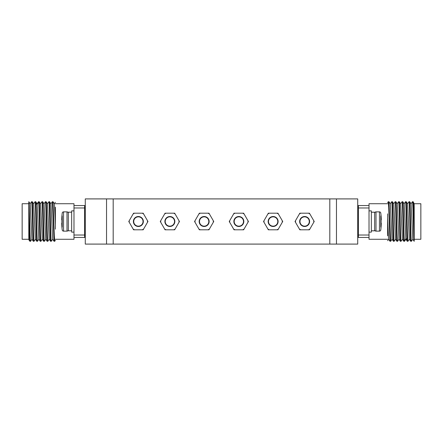 <?xml version="1.0" encoding="UTF-8"?>
<svg xmlns="http://www.w3.org/2000/svg" width="443" height="443" viewBox="0 0 443 443"><rect width="100%" height="100%" fill="white"/><g stroke="black" fill="none" stroke-linecap="round" stroke-linejoin="round"><path stroke-width="0.66" d="M313.749 222.314L314.22 221.5L309.424 213.194L299.833 213.194L295.038 221.5L299.363 228.992A9.159 9.159 0 0 0 300.769 229.806L309.424 229.806L313.749 222.314A9.159 9.159 0 0 0 313.749 220.686M299.363 228.992L299.833 229.806L300.769 229.806M295.509 220.686A9.159 9.159 0 0 0 295.509 222.314M300.769 213.194A9.159 9.159 0 0 0 299.363 214.008M309.895 214.008A9.159 9.159 0 0 0 308.489 213.194M308.489 229.806A9.159 9.159 0 0 0 309.895 228.992M309.613 221.5A4.984 4.984 0 0 0 304.629 216.516A4.984 4.984 0 0 0 299.645 221.5A4.984 4.984 0 0 0 304.629 226.484A4.984 4.984 0 0 0 309.613 221.5M147.491 222.314L147.962 221.5L143.167 213.194L133.576 213.194L128.78 221.5L133.105 228.992A9.159 9.159 0 0 0 134.511 229.806L143.167 229.806L147.491 222.314A9.159 9.159 0 0 0 147.491 220.686M133.105 228.992L133.576 229.806L134.511 229.806M129.251 220.686A9.159 9.159 0 0 0 129.251 222.314M134.511 213.194A9.159 9.159 0 0 0 133.105 214.008M143.637 214.008A9.159 9.159 0 0 0 142.231 213.194M142.231 229.806A9.159 9.159 0 0 0 143.637 228.992M143.355 221.5A4.984 4.984 0 0 0 138.371 216.516A4.984 4.984 0 0 0 133.387 221.5A4.984 4.984 0 0 0 138.371 226.484A4.984 4.984 0 0 0 143.355 221.5M71.655 230.781L68.333 230.781L68.333 212.197L71.655 212.197M371.345 212.219L374.667 212.219L374.667 230.803L371.345 230.803M358.387 237.448L358.387 235.023L369.019 235.023L369.019 237.448L357.722 237.448M387.625 203.725L369.019 203.725L369.019 207.977L358.387 207.977L358.387 205.552L357.722 205.552M369.019 237.448L369.019 239.275L387.625 239.275M414.205 206.516L414.205 229.186L414.205 203.725L420.85 203.725L420.85 239.275L414.205 239.275L414.205 238.351M414.205 203.725L413.12 201.731C413.485 201.172 413.845 216.876 414.205 229.186L414.199 241.269C413.618 242.614 413.037 200.518 412.455 201.731L413.12 201.731M411.431 241.23L411.392 241.269C410.816 242.493 410.24 200.507 409.664 201.731L411.104 203.725L412.782 239.275L414.199 241.274M407.97 241.236L407.937 241.269C407.361 242.493 406.785 200.507 406.209 201.731L407.626 203.741M407.61 203.714L409.326 239.281L410.727 241.269L411.392 241.269M414.199 241.208L414.205 239.275M408.972 201.764L407.599 203.719M409.664 201.731L409 201.731C409.576 200.507 410.152 242.493 410.727 241.269M411.054 203.725L412.455 201.731M397.216 203.741L398.634 201.731C399.209 200.507 399.785 242.493 400.361 241.269L401.026 241.269C400.45 242.493 399.874 200.507 399.298 201.731L400.721 203.741M397.249 203.73L398.949 239.259L400.361 241.269M400.677 203.736L402.089 201.731C402.665 200.507 403.241 242.493 403.817 241.269L404.481 241.269C403.905 242.493 403.329 200.507 402.753 201.731L404.177 203.747L405.86 239.259L407.272 241.269L407.937 241.269M400.705 203.725L402.399 239.259L403.817 241.269M405.511 201.775L405.544 201.731C406.12 200.507 406.696 242.493 407.272 241.269M405.904 239.259L404.481 241.269M402.449 239.253L401.026 241.269M398.993 239.253L397.57 241.269C396.994 242.493 396.419 200.507 395.843 201.731L397.266 203.747M402.089 201.731L402.753 201.731M405.544 201.731L406.209 201.731M398.634 201.731L399.298 201.731M393.761 203.747L395.178 201.731C395.754 200.507 396.33 242.493 396.906 241.269L397.57 241.269M387.631 202.634L388.273 201.731L388.699 207.379L389.978 241.252L390.682 241.252L392.083 239.259M390.305 203.747L391.701 201.748L392.387 201.731C392.963 200.507 393.539 242.493 394.115 241.269L393.45 241.269C392.875 242.493 392.299 200.507 391.723 201.731M395.178 201.731L395.843 201.731M392.387 201.731L393.81 203.747L395.494 239.259L396.906 241.269M388.273 201.731L388.954 201.748L390.355 203.747L392.033 239.259L393.45 241.269M388.954 201.748L390.66 241.269M387.625 235.803L387.625 217.873L388.577 239.253L389.978 241.252M387.625 217.873L387.625 213.842M358.387 205.552L369.019 205.552M369.019 235.023L369.019 207.977M358.387 207.977L358.387 235.023M113.186 198.907L357.722 198.907L357.722 244.093L85.277 244.093L85.277 198.907L113.186 198.907L113.186 244.093M106.541 244.093L106.541 198.907M277.927 213.194L268.336 213.194L267.865 214.008L263.541 221.5L268.336 229.806L277.927 229.806L282.723 221.5L277.927 213.194L276.991 213.194A9.159 9.159 0 0 1 278.398 214.008L277.927 213.194M165.073 229.806L174.664 229.806L175.135 228.992L179.459 221.5L174.664 213.194L165.073 213.194L160.277 221.5L165.073 229.806L166.009 229.806A9.159 9.159 0 0 1 164.602 228.992L165.073 229.806M208.952 213.194L199.361 213.194L198.89 214.008L194.566 221.5L199.361 229.806L208.952 229.806L213.747 221.5L208.952 213.194L208.016 213.194A9.159 9.159 0 0 1 209.423 214.008L208.952 213.194M243.639 213.194L234.048 213.194L233.577 214.008L229.252 221.5L234.048 229.806L243.639 229.806L248.434 221.5L243.639 213.194L242.703 213.194A9.159 9.159 0 0 1 244.11 214.008L243.639 213.194M336.459 244.093L336.459 198.907M357.722 226.816L358.387 226.816M357.722 216.184L358.387 216.184M374.667 229.806A1.329 1.329 0 0 0 375.996 231.135L379.452 231.135A1.329 1.329 0 0 0 380.77 229.978A66.45 66.45 0 0 0 381.268 223.161L381.052 223.161A66.212 66.212 0 0 0 381.052 219.839A66.212 66.212 0 0 1 381.052 223.161M374.667 213.194A1.329 1.329 0 0 1 375.996 211.865L379.452 211.865A1.329 1.329 0 0 1 380.77 213.022A66.45 66.45 0 0 1 381.074 215.852L381.074 215.852A66.428 66.428 0 0 1 381.268 219.839L381.052 219.839M369.019 232.132L371.345 232.132L371.345 210.868L369.019 210.868M85.277 216.184L84.613 216.184M85.277 226.816L84.613 226.816M68.333 213.194A1.329 1.329 0 0 0 67.004 211.865L63.548 211.865A1.329 1.329 0 0 0 62.23 213.022A66.45 66.45 0 0 0 61.732 219.839L61.948 219.839A66.212 66.212 0 0 0 61.948 223.161A66.212 66.212 0 0 1 61.948 219.839M68.333 229.806A1.329 1.329 0 0 1 67.004 231.135L63.548 231.135A1.329 1.329 0 0 1 62.23 229.978A66.45 66.45 0 0 1 61.926 227.148L61.926 227.148A66.428 66.428 0 0 1 61.732 223.161L61.948 223.161M73.981 210.868L71.655 210.868L71.655 232.132L73.981 232.132M309.28 221.5A4.651 4.651 0 0 1 304.629 226.151A4.651 4.651 0 0 1 299.977 221.5A4.651 4.651 0 0 1 304.629 216.849A4.651 4.651 0 0 1 309.28 221.5M143.023 221.5A4.651 4.651 0 0 1 138.371 226.151A4.651 4.651 0 0 1 133.72 221.5A4.651 4.651 0 0 1 138.371 216.849A4.651 4.651 0 0 1 143.023 221.5M73.981 205.552L84.613 205.552L84.613 207.977L73.981 207.977L73.981 203.725L55.375 203.725M55.375 239.275L73.981 239.275L73.981 207.977M84.613 207.977L84.613 237.448L73.981 237.448M84.613 235.023L73.981 235.023M55.375 207.197L55.375 229.158M55.375 225.127L54.423 203.747L53.022 201.748L54.301 235.621L54.727 241.269L55.369 240.366M54.727 241.269L54.046 241.252L52.645 239.253L50.967 203.741L49.55 201.731L48.885 201.731C49.461 200.507 50.037 242.493 50.613 241.269L49.19 239.253L47.506 203.741L46.094 201.731L45.43 201.731C46.006 200.507 46.581 242.493 47.157 241.269L45.734 239.253L44.051 203.741L42.639 201.731L41.974 201.731C42.55 200.507 43.126 242.493 43.702 241.269L44.366 241.269C43.791 242.493 43.215 200.507 42.639 201.731M50.917 203.741L52.34 201.731L54.046 241.252M52.34 201.731L53.022 201.748M52.695 239.253L51.277 241.269C50.701 242.493 50.125 200.507 49.55 201.731M49.239 239.253L47.822 241.269C47.246 242.493 46.67 200.507 46.094 201.731M51.277 241.269L50.613 241.269M47.822 241.269L47.157 241.269M42.279 239.259L43.702 241.269M40.911 241.269L40.247 241.269C39.671 242.493 39.095 200.507 38.519 201.731L39.183 201.731C39.759 200.507 40.335 242.493 40.911 241.269L42.323 239.264M42.295 239.275L40.601 203.741L39.183 201.731M38.834 239.27L40.247 241.269M37.489 241.225L37.456 241.269C36.88 242.493 36.304 200.507 35.728 201.731L35.063 201.731C35.639 200.507 36.215 242.493 36.791 241.269L35.374 239.259M37.456 241.269L36.791 241.269M38.823 239.253L37.14 203.741L35.728 201.731M28.795 236.484L28.795 213.814C29.155 226.124 29.515 241.828 29.88 241.269L28.789 239.729L28.801 201.731C29.382 200.386 29.963 242.482 30.545 241.269L29.88 241.269M33.336 241.269L34 241.269C33.424 242.493 32.848 200.507 32.273 201.731L31.608 201.731C32.184 200.507 32.76 242.493 33.336 241.269L31.896 239.275L30.218 203.725L28.801 201.726M35.39 239.286L33.674 203.719L32.273 201.731M45.784 239.259L44.366 241.269M44.007 203.747L45.43 201.731M37.096 203.741L38.519 201.731M40.551 203.747L41.974 201.731M34.028 241.236L35.401 239.281M31.946 239.275L30.545 241.269M28.801 201.792L28.795 203.725L22.15 203.725L22.15 239.275L28.795 239.275M28.795 204.649L28.795 203.725M84.613 237.448L85.277 237.448M84.613 205.552L85.277 205.552M248.434 221.5L247.964 220.686A9.159 9.159 0 0 1 247.964 222.314L248.434 221.5M234.984 213.194L234.048 213.194L233.577 214.008A9.159 9.159 0 0 1 234.984 213.194M229.723 220.686L229.252 221.5L229.723 222.314A9.159 9.159 0 0 1 229.723 220.686M233.577 228.992A9.159 9.159 0 0 0 234.984 229.806L234.048 229.806L233.577 228.992M242.703 229.806L243.639 229.806L244.11 228.992A9.159 9.159 0 0 1 242.703 229.806M243.827 221.5A4.984 4.984 0 0 0 238.843 216.516A4.984 4.984 0 0 0 233.86 221.5A4.984 4.984 0 0 0 238.843 226.484A4.984 4.984 0 0 0 243.827 221.5M282.723 221.5L282.252 220.686A9.159 9.159 0 0 1 282.252 222.314L282.723 221.5M269.272 213.194L268.336 213.194L267.865 214.008A9.159 9.159 0 0 1 269.272 213.194M264.011 220.686L263.541 221.5L264.011 222.314A9.159 9.159 0 0 1 264.011 220.686M267.865 228.992A9.159 9.159 0 0 0 269.272 229.806L268.336 229.806L267.865 228.992M276.991 229.806L277.927 229.806L278.398 228.992A9.159 9.159 0 0 1 276.991 229.806M278.115 221.5A4.984 4.984 0 0 0 273.132 216.516A4.984 4.984 0 0 0 268.148 221.5A4.984 4.984 0 0 0 273.132 226.484A4.984 4.984 0 0 0 278.115 221.5M213.747 221.5L213.277 220.686A9.159 9.159 0 0 1 213.277 222.314L213.747 221.5M200.297 213.194L199.361 213.194L198.89 214.008A9.159 9.159 0 0 1 200.297 213.194M195.036 220.686L194.566 221.5L195.036 222.314A9.159 9.159 0 0 1 195.036 220.686M198.89 228.992A9.159 9.159 0 0 0 200.297 229.806L199.361 229.806L198.89 228.992M208.016 229.806L208.952 229.806L209.423 228.992A9.159 9.159 0 0 1 208.016 229.806M209.14 221.5A4.984 4.984 0 0 0 204.157 216.516A4.984 4.984 0 0 0 199.173 221.5A4.984 4.984 0 0 0 204.157 226.484A4.984 4.984 0 0 0 209.14 221.5M179.459 221.5L178.989 220.686A9.159 9.159 0 0 1 178.989 222.314L179.459 221.5M175.135 214.008L174.664 213.194L173.728 213.194A9.159 9.159 0 0 1 175.135 214.008M166.009 213.194L165.073 213.194L164.602 214.008A9.159 9.159 0 0 1 166.009 213.194M160.748 220.686L160.277 221.5L160.748 222.314A9.159 9.159 0 0 1 160.748 220.686M173.728 229.806L174.664 229.806L175.135 228.992A9.159 9.159 0 0 1 173.728 229.806M174.852 221.5A4.984 4.984 0 0 0 169.868 216.516A4.984 4.984 0 0 0 164.885 221.5A4.984 4.984 0 0 0 169.868 226.484A4.984 4.984 0 0 0 174.852 221.5M243.495 221.5A4.651 4.651 0 0 1 238.843 226.151A4.651 4.651 0 0 1 234.192 221.5A4.651 4.651 0 0 1 238.843 216.849A4.651 4.651 0 0 1 243.495 221.5M277.783 221.5A4.651 4.651 0 0 1 273.132 226.151A4.651 4.651 0 0 1 268.48 221.5A4.651 4.651 0 0 1 273.132 216.849A4.651 4.651 0 0 1 277.783 221.5M208.808 221.5A4.651 4.651 0 0 1 204.157 226.151A4.651 4.651 0 0 1 199.505 221.5A4.651 4.651 0 0 1 204.157 216.849A4.651 4.651 0 0 1 208.808 221.5M174.52 221.5A4.651 4.651 0 0 1 169.868 226.151A4.651 4.651 0 0 1 165.217 221.5A4.651 4.651 0 0 1 169.868 216.849A4.651 4.651 0 0 1 174.52 221.5M404.636 240.488L406.032 238.572L407.078 240.001M329.813 198.907L329.813 244.093M375.996 231.135L375.996 211.865M380.77 215.852L380.77 227.148M379.452 231.135L379.452 211.865M67.004 211.865L67.004 231.135M62.23 227.148L62.23 215.852M63.548 211.865L63.548 231.135M38.364 202.512L36.968 204.428L35.922 202.999M411.414 241.252L412.81 239.264M407.959 241.252L409.349 239.264M405.528 201.748L404.127 203.747M387.625 240.682L388.627 239.259M395.538 239.253L394.137 241.252M55.375 202.318L54.373 203.741M47.462 203.747L48.863 201.748M37.472 241.252L38.873 239.253M31.586 201.748L30.19 203.736M35.041 201.748L33.651 203.736"/></g></svg>
